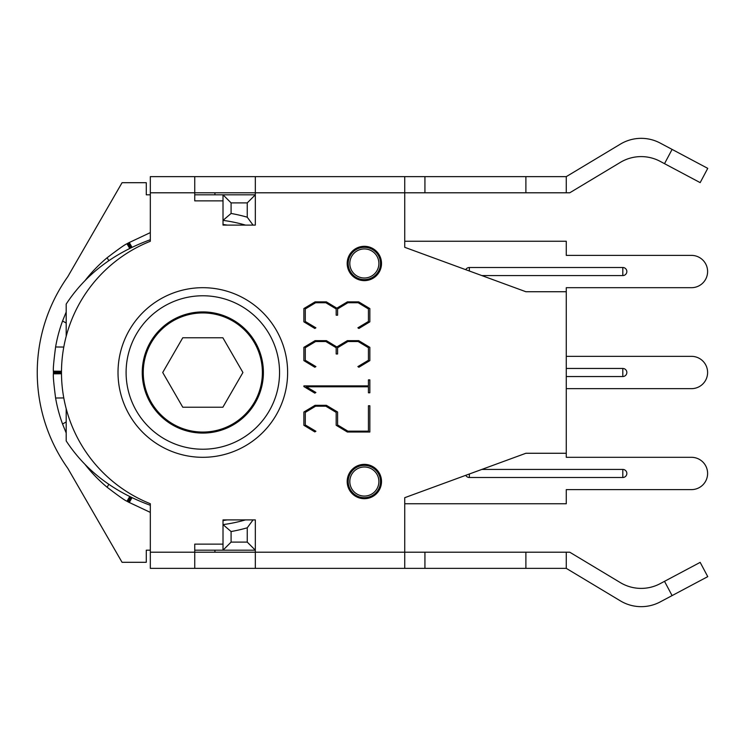 <?xml version="1.0" encoding="UTF-8"?>
<svg xmlns="http://www.w3.org/2000/svg" width="745" height="745" viewBox="0 0 745 745"><rect width="100%" height="100%" fill="white"/><g stroke="black" fill="none" stroke-linecap="round" stroke-linejoin="round"><path stroke-width="1.12" d="M253.058 225.102L247.247 217.195A161.535 161.535 0 0 0 231.09 213.461L223.016 220.38A153.461 153.461 0 0 1 245.515 225.102L255.321 225.102L255.321 194.817L223.016 194.817L223.016 200.871L194.743 200.871L194.743 176.639L150.322 176.639L150.322 241.268A141.345 141.345 0 0 0 150.322 503.732L150.322 568.361L194.743 568.361L194.743 552.203L255.321 552.203L255.321 568.361L404.74 568.361L404.74 497.688L525.886 453.267L566.275 453.267L566.275 291.733L525.886 291.733L404.74 247.312L404.74 194.817M231.09 213.461L231.09 202.891L247.247 202.891L255.321 194.817M247.247 202.891L247.247 217.195M231.09 202.891L223.016 194.817L194.743 194.817M253.058 519.898L245.515 519.898A153.461 153.461 0 0 1 223.016 524.62L231.09 531.539A161.535 161.535 0 0 0 247.247 527.805L247.247 542.109L255.321 550.183L255.321 519.898L253.058 519.898L247.247 527.805M247.247 542.109L231.09 542.109L223.016 550.183L255.321 550.183M150.322 552.203L194.743 552.203L194.743 544.129L223.016 544.129L223.016 550.183L194.743 550.183M231.09 542.109L231.09 531.539M378.888 481.531A14.527 14.527 0 0 1 357.088 494.121A14.527 14.527 0 0 1 357.088 468.95A14.527 14.527 0 0 1 378.888 481.531M380.509 481.531A16.157 16.157 0 0 0 356.278 467.543A16.157 16.157 0 0 0 356.278 495.527A16.157 16.157 0 0 0 380.509 481.531M378.888 263.469A14.527 14.527 0 0 1 357.088 276.05A14.527 14.527 0 0 1 357.088 250.879A14.527 14.527 0 0 1 378.888 263.469M380.509 263.469A16.157 16.157 0 0 0 356.278 249.473A16.157 16.157 0 0 0 356.278 277.457A16.157 16.157 0 0 0 380.509 263.469M404.74 497.688L404.74 550.183M150.322 550.183L146.281 550.183L146.281 562.298L122.059 562.298L67.795 468.326A165.576 165.576 0 0 1 67.795 276.674L122.059 182.702L146.281 182.702L146.281 194.817L150.322 194.817M182.767 407.226L162.717 372.5L182.767 337.774L222.876 337.774L242.926 372.5L222.876 407.226L182.767 407.226M85.312 464.787L88.078 468.205A149.419 149.419 0 0 0 107.112 487.239C118.474 495.928 125.085 500.584 126.967 501.236L127.842 501.739A149.419 149.419 0 0 0 128.382 502.055L150.322 512.392M227.3 225.102L223.016 224.45M150.322 232.608L128.382 242.945A149.419 149.419 0 0 0 127.842 243.261L126.967 243.764C125.085 244.416 118.474 249.072 107.112 257.761A149.419 149.419 0 0 0 88.078 276.795L85.312 280.213M66.193 312.015L62.561 320.983A149.419 149.419 0 0 0 55.596 346.984C53.761 361.167 53.025 369.231 53.407 371.178L53.407 372.183A149.419 149.419 0 0 0 53.407 372.817L53.407 373.822C53.025 375.769 53.761 383.833 55.596 398.016A149.419 149.419 0 0 0 62.561 424.017L66.193 432.985M223.016 520.55L227.3 519.898M232.608 424.082A59.563 59.563 0 0 0 232.608 320.918A59.563 59.563 0 0 0 143.254 372.5A59.563 59.563 0 0 0 232.608 424.082M150.322 505.278C113.631 491.942 85.582 470.495 66.193 440.938L66.193 411.985A28.273 2.468 -90 0 1 66.212 408.763M66.212 336.237A28.273 2.468 -90 0 1 66.193 333.015L67.106 333.015M150.322 239.722C113.631 253.058 85.582 274.505 66.193 304.062L66.193 333.015M672.092 149.4L707.75 168.361L700.17 182.627L664.512 163.667L672.092 149.4L660.172 143.068A40.379 40.379 0 0 0 620.417 144.111L566.275 176.639L525.886 176.639L525.886 192.797L424.929 192.797L424.929 176.639L525.886 176.639M525.886 192.797L569.739 192.797L620.371 162.373A40.379 40.379 0 0 1 660.126 161.33L664.512 163.667M194.743 176.639L255.321 176.639L255.321 225.102L223.016 225.102L223.016 200.871M404.74 247.312L404.74 176.639L255.321 176.639M404.74 176.639L424.929 176.639M566.275 192.797L566.275 176.639M672.092 595.6L707.75 576.639L700.17 562.373L664.512 581.333L672.092 595.6L660.172 601.932A40.379 40.379 0 0 1 620.417 600.889L566.275 568.361L566.275 552.203L569.739 552.203L620.371 582.627A40.379 40.379 0 0 0 660.126 583.67L664.512 581.333M566.275 552.203L255.321 552.203L255.321 519.898L223.016 519.898L223.016 544.129M525.886 552.203L525.886 568.361L404.74 568.361M424.929 552.203L424.929 568.361M525.886 568.361L566.275 568.361M255.321 568.361L194.743 568.361M381.514 263.469A17.163 17.163 0 0 1 364.352 280.632A17.163 17.163 0 0 1 347.189 263.469A17.163 17.163 0 0 1 364.352 246.306A17.163 17.163 0 0 1 381.514 263.469M381.514 481.531A17.163 17.163 0 0 1 364.352 498.694A17.163 17.163 0 0 1 347.189 481.531A17.163 17.163 0 0 1 364.352 464.368A17.163 17.163 0 0 1 381.514 481.531M325.844 341.527L315.619 341.527L305.292 347.719L305.292 360.282L315.899 366.596L314.809 367.248L303.876 360.617L303.876 347.338L315.079 340.651L326.394 340.651L336.833 346.965L347.384 340.651L358.699 340.651L369.846 347.338L369.846 360.617L358.913 367.248L357.879 366.596L368.43 360.282L368.43 347.719L358.159 341.527L347.878 341.527L337.597 347.719L337.597 353.977L336.181 353.977L336.181 347.719L325.844 341.527M303.876 386.553L303.876 385.901L368.43 385.901L368.43 379.866L369.846 379.866L369.846 392.811L368.43 392.811L368.43 386.776L306.269 386.776L315.899 392.485L314.809 393.137L303.876 386.553M325.844 406.193L315.619 406.193L305.292 412.395L305.292 424.957L315.899 431.262L314.809 431.914L303.876 425.283L303.876 412.013L315.079 405.317L326.394 405.317L337.597 412.013L337.597 424.957L347.878 431.15L368.43 431.15L368.43 405.755L369.846 405.755L369.846 432.026L347.384 432.026L336.181 425.283L336.181 412.395L325.844 406.193M315.619 302.74L305.292 308.942L305.292 321.505L315.899 327.819L314.809 328.471L303.876 321.831L303.876 308.56L315.079 301.874L326.394 301.874L336.833 308.179L347.384 301.874L358.699 301.874L369.846 308.56L369.846 321.831L358.913 328.471L357.879 327.819L368.43 321.505L368.43 308.942L358.159 302.74L347.878 302.74L337.597 308.942L337.597 315.2L336.181 315.2L336.181 308.942L325.844 302.74L315.619 302.74M424.929 192.797L150.322 192.797M142.248 372.5A60.578 60.578 0 0 1 202.826 311.922A60.578 60.578 0 0 1 263.395 372.5A60.578 60.578 0 0 1 202.826 433.078A60.578 60.578 0 0 1 142.248 372.5M279.552 372.5A76.726 76.726 0 0 0 164.459 306.055A76.726 76.726 0 0 0 164.459 438.945A76.726 76.726 0 0 0 279.552 372.5M469.35 473.997L469.35 477.498A4.042 4.042 0 0 1 465.765 475.31A4.042 4.042 0 0 0 469.35 477.498L622.811 477.498A4.042 4.042 0 0 0 626.843 473.457A4.042 4.042 0 0 0 622.811 469.425L481.838 469.425M566.275 453.267L566.275 457.309L691.462 457.309A16.157 16.157 0 0 1 707.61 473.457A16.157 16.157 0 0 1 691.462 489.614L566.275 489.614L566.275 503.75L404.74 503.75M566.275 368.458L622.811 368.458A4.042 4.042 0 0 1 626.843 372.5A4.042 4.042 0 0 1 622.811 376.542L566.275 376.542M566.275 356.343L691.462 356.343A16.157 16.157 0 0 1 707.61 372.5A16.157 16.157 0 0 1 691.462 388.657L566.275 388.657M481.838 275.576L622.811 275.576A4.042 4.042 0 0 0 626.843 271.543A4.042 4.042 0 0 0 622.811 267.502L469.35 267.502A4.042 4.042 0 0 0 465.765 269.69M622.811 275.576A4.042 4.042 0 0 0 626.843 271.543A4.042 4.042 0 0 0 622.811 267.502L622.811 275.576M404.74 241.25L566.275 241.25L566.275 255.386L691.462 255.386A16.157 16.157 0 0 1 707.61 271.543A16.157 16.157 0 0 1 691.462 287.691L566.275 287.691L566.275 291.733M214.933 194.817L214.933 192.797M214.933 552.203L214.933 550.183M129.258 502.558L132.005 497.707M131.101 497.26L128.382 502.055M127.842 501.739L130.617 497.027M129.714 496.58L126.967 501.236M108.817 484.352L107.112 487.239M126.967 243.764L129.714 248.42M130.617 247.973L127.842 243.261M128.382 242.945L131.101 247.74M132.005 247.293L129.258 242.442M53.407 372.183L61.481 372.258M61.481 371.243L53.407 371.178M63.791 347.058L55.596 346.984M53.407 373.822L61.481 373.757M61.481 372.742L53.407 372.817M55.596 398.016L63.791 397.942M66.193 421.959L62.561 424.017M62.561 320.983L66.193 323.041M107.112 257.761L108.817 260.648M66.193 411.985L67.106 411.985M287.626 372.5A84.809 84.809 0 0 0 202.826 287.691A84.809 84.809 0 0 0 118.017 372.5A84.809 84.809 0 0 0 202.826 457.309A84.809 84.809 0 0 0 287.626 372.5M622.811 477.498L622.811 469.425M622.811 376.542L622.811 368.458M469.35 267.502L469.35 271.003"/></g></svg>

